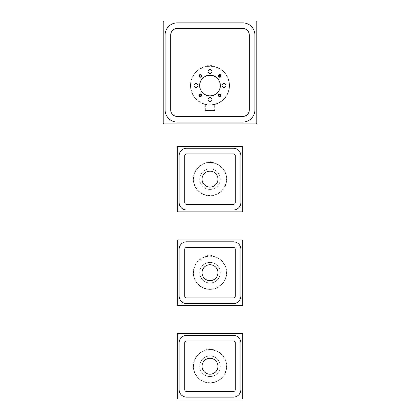 <?xml version="1.0" encoding="UTF-8"?>
<svg xmlns="http://www.w3.org/2000/svg" width="420" height="420" viewBox="0 0 420 420"><rect width="100%" height="100%" fill="white"/><g stroke="black" fill="none" stroke-linecap="round" stroke-linejoin="round"><path stroke-width="0.32" stroke-dasharray="2.1 1.58" d="M201.469 75.747L201.484 75.92C200.739 77.369 199.988 77.369 199.238 75.92C199.988 74.477 200.739 74.477 201.484 75.92C200.739 77.369 199.988 77.369 199.238 75.92C199.432 74.96 199.994 74.639 200.923 74.949L201.484 75.92C200.739 77.369 199.988 77.369 199.238 75.92C199.988 74.477 200.739 74.477 201.484 75.92L200.839 77.201C203.007 76.398 200.666 73.253 199.274 75.096C197.878 76.933 201.537 78.341 201.726 76.036C201.92 73.736 198.077 74.508 199.154 76.555C200.219 78.603 203.049 75.894 201.043 74.739L200.923 76.897C199.994 77.207 199.432 76.881 199.238 75.92C199.988 74.477 200.739 74.477 201.484 75.92C200.739 77.369 199.988 77.369 199.238 75.92C199.988 74.477 200.739 74.477 201.484 75.92C200.739 77.369 199.988 77.369 199.238 75.92C199.988 74.477 200.739 74.477 201.484 75.92L201.043 77.107L199.736 74.708L199.736 77.133M200.839 77.201L201.763 75.92L201.043 74.739L201.043 77.107L199.558 74.818M199.148 75.301L199.043 75.574M199.658 77.091L199.731 74.713M199.663 94.322L200.188 94.085L201.484 95.198C200.739 96.642 199.988 96.642 199.238 95.198C199.988 93.749 200.739 93.749 201.484 95.198C200.739 96.642 199.988 96.642 199.238 95.198C199.658 93.959 200.356 93.776 201.338 94.636L201.484 95.198C200.739 96.642 199.988 96.642 199.238 95.198L199.39 94.636C200.372 93.776 201.07 93.959 201.484 95.198C200.739 96.642 199.988 96.642 199.238 95.198C199.988 93.749 200.739 93.749 201.484 95.198C200.739 96.642 199.988 96.642 199.238 95.198C199.988 93.749 200.739 93.749 201.484 95.198C200.739 96.642 199.988 96.642 199.238 95.198C199.988 93.749 200.739 93.749 201.484 95.198C201.138 97.876 197.589 94.878 200.177 94.091L201.642 94.721L200.597 93.807L199.243 94.416L199.028 95.198C199.957 96.826 200.802 96.826 201.553 95.198L200.55 94.091A1.124 1.124 0 0 0 200.177 94.091L200.56 94.033M201.642 94.721C200.839 92.552 197.694 94.894 199.537 96.285C201.374 97.681 202.781 94.022 200.477 93.833C198.172 93.639 198.949 97.482 200.996 96.406C203.044 95.34 200.329 92.51 199.18 94.516L199.243 94.416M201.547 94.516L199.18 94.516L201.547 94.516L199.148 95.823M198.812 95.198A1.554 1.554 0 0 1 200.618 93.665A1.554 1.554 0 0 1 201.905 95.366A1.554 1.554 0 0 1 200.277 96.747A1.554 1.554 0 0 1 198.812 95.198M199.39 94.636L199.537 95.96M199.668 96.075L200.844 96.206M201.574 95.823L199.154 95.828L201.574 95.834M200.256 93.833L201.495 94.437M218.516 95.198L218.516 95.198C219.261 93.749 220.012 93.749 220.763 95.198C220.012 96.642 219.261 96.642 218.516 95.198C219.261 93.749 220.012 93.749 220.763 95.198C220.012 96.642 219.261 96.642 218.516 95.198C219.261 93.749 220.012 93.749 220.763 95.198C220.012 96.642 219.261 96.642 218.516 95.198C219.261 93.749 220.012 93.749 220.763 95.198C220.012 96.642 219.261 96.642 218.516 95.198L219.077 94.222C220.007 93.912 220.568 94.237 220.763 95.198C220.012 96.642 219.261 96.642 218.516 95.198C219.261 93.749 220.012 93.749 220.763 95.198C220.568 96.159 220.007 96.479 219.077 96.17L218.516 95.198C219.261 93.749 220.012 93.749 220.763 95.198C220.127 96.584 219.382 96.647 218.531 95.382L219.151 93.886M220.269 96.406L220.274 93.986L220.269 96.406L218.957 94.012L218.957 96.38C216.951 95.23 219.781 92.516 220.847 94.563C221.923 96.611 218.08 97.388 218.274 95.083C218.463 92.778 222.122 94.185 220.726 96.023C219.334 97.865 216.993 94.721 219.161 93.917L218.237 95.198L218.857 96.317C220.017 96.736 220.7 96.364 220.899 95.198L219.23 94.101L218.526 95.025M218.957 94.012L218.857 96.317M218.085 95.198A1.554 1.554 0 0 1 221.146 94.831A1.554 1.554 0 0 1 219.823 96.736A1.554 1.554 0 0 1 218.085 95.198M220.017 94.143L219.261 94.138L220.017 94.143M218.516 75.92C218.862 73.243 222.411 76.24 219.823 77.028L218.327 76.419C218.064 76.162 218.899 78.183 220.757 76.703L220.972 75.92C220.043 74.293 219.198 74.293 218.447 75.92L219.45 77.028A1.124 1.124 0 0 0 219.823 77.028L218.516 75.92C219.261 74.477 220.012 74.477 220.763 75.92C220.012 77.369 219.261 77.369 218.516 75.92C219.261 74.477 220.012 74.477 220.763 75.92L220.61 76.482C219.629 77.343 218.93 77.159 218.516 75.92C219.261 74.477 220.012 74.477 220.763 75.92C220.012 77.369 219.261 77.369 218.516 75.92C219.261 74.477 220.012 74.477 220.763 75.92C220.012 77.369 219.261 77.369 218.516 75.92C219.261 74.477 220.012 74.477 220.763 75.92C220.012 77.369 219.261 77.369 218.516 75.92C219.261 74.477 220.012 74.477 220.763 75.92C220.343 77.159 219.644 77.343 218.663 76.482L218.516 75.92M220.463 75.164L220.82 76.603C219.671 78.608 216.956 75.779 219.004 74.713C221.051 73.636 221.828 77.48 219.524 77.285C217.219 77.096 218.626 73.437 220.463 74.834C222.306 76.225 219.161 78.566 218.358 76.398M218.453 76.603L220.82 76.603L218.453 76.603L220.852 75.295L218.426 75.285L220.847 75.29M221.188 75.92A1.554 1.554 0 0 1 219.639 77.474A1.554 1.554 0 0 1 218.085 75.92A1.554 1.554 0 0 1 219.639 74.371A1.554 1.554 0 0 1 221.188 75.92M220.332 75.044L219.156 74.912M219.812 77.033L220.337 76.797M219.744 77.285L218.505 76.687M224.033 83.596A1.964 1.964 0 0 1 225.734 86.541A1.964 1.964 0 0 1 222.332 86.541A1.964 1.964 0 0 1 224.033 83.596M208.037 71.526A1.964 1.964 0 0 1 210.982 69.825A1.964 1.964 0 0 1 210.982 73.227A1.964 1.964 0 0 1 208.037 71.526M195.967 87.523A1.964 1.964 0 0 1 194.266 84.578A1.964 1.964 0 0 1 197.668 84.578A1.964 1.964 0 0 1 195.967 87.523M211.964 99.593A1.964 1.964 0 0 1 209.018 101.294A1.964 1.964 0 0 1 209.018 97.892A1.964 1.964 0 0 1 211.964 99.593M220.532 85.559A10.531 10.531 0 0 1 204.734 94.684A10.531 10.531 0 0 1 204.734 76.435A10.531 10.531 0 0 1 220.532 85.559M220.29 85.559A10.29 10.29 0 0 0 210 75.269A10.29 10.29 0 0 0 199.71 85.559A10.29 10.29 0 0 0 210 95.849A10.29 10.29 0 0 0 220.29 85.559M214.232 110.959L210 111.148A46.783 46.783 0 0 0 214.232 110.959L205.769 110.959L214.232 110.959L214.657 110.492L205.343 110.492L214.657 110.492L214.657 104.507C214.94 105.121 205.06 105.121 205.343 104.507C205.06 105.121 214.94 105.121 214.657 104.507M209.171 66.071C205.616 66.434 205.616 66.434 209.171 66.071C205.616 66.434 205.616 66.434 209.171 66.071L210.829 66.071C214.384 66.434 214.384 66.434 210.829 66.071C214.384 66.434 214.384 66.434 210.829 66.071L209.171 66.071M206.456 66.376L206.687 66.071A6.82 6.82 0 0 1 210 65.21L213.313 66.071L210.829 66.071L213.313 66.071L213.544 66.376M210 105.068A19.509 19.509 0 0 0 229.509 85.559A19.509 19.509 0 0 0 210 66.05A19.509 19.509 0 0 0 190.491 85.559A19.509 19.509 0 0 0 210 105.068M190.491 85.559A19.509 19.509 0 0 1 219.755 68.665A19.509 19.509 0 0 1 219.755 102.454A19.509 19.509 0 0 1 190.491 85.559M256.316 21A0.467 0.467 0 0 1 256.783 21.467L256.783 123.454A0.467 0.467 0 0 1 256.316 123.921L163.684 123.921A0.467 0.467 0 0 1 163.217 123.454L163.217 21.467A0.467 0.467 0 0 1 163.684 21L256.316 21A0.467 0.467 0 0 1 256.783 21.467L256.783 123.454A0.467 0.467 0 0 1 256.316 123.921L163.684 123.921A0.467 0.467 0 0 1 163.217 123.454L163.217 21.467A0.467 0.467 0 0 1 163.684 21L256.316 21M177.251 122.052L242.75 122.052A12.164 12.164 0 0 0 254.909 109.888L254.909 35.033A12.164 12.164 0 0 0 242.75 22.869L177.251 22.869A12.164 12.164 0 0 0 165.091 35.033L165.091 109.888A12.164 12.164 0 0 0 177.251 122.052M177.251 116.434A6.552 6.552 0 0 1 170.704 109.888L170.704 35.033A6.552 6.552 0 0 1 177.251 28.486L242.75 28.486A6.552 6.552 0 0 1 249.296 35.033L249.296 109.888A6.552 6.552 0 0 1 242.75 116.434L177.251 116.434M199.983 76.976L200.739 76.981L199.983 76.976M201.915 75.92A1.554 1.554 0 0 1 200.051 77.443A1.554 1.554 0 0 1 198.938 75.311A1.554 1.554 0 0 1 201.915 75.92M201.143 74.802C199.983 74.382 199.3 74.755 199.101 75.92C199.983 77.453 200.776 77.453 201.479 75.92M201.484 75.92C200.739 77.369 199.988 77.369 199.238 75.92C199.873 74.534 200.618 74.471 201.469 75.736M220.29 179.125A10.29 10.29 0 0 1 204.855 188.039A10.29 10.29 0 0 1 204.855 170.21A10.29 10.29 0 0 1 220.29 179.125A10.29 10.29 0 0 1 210 189.415A10.29 10.29 0 0 1 199.71 179.125A10.29 10.29 0 0 1 210 168.829A10.29 10.29 0 0 1 220.29 179.125M217.954 179.125A7.954 7.954 0 0 1 206.026 186.013A7.954 7.954 0 0 1 206.026 172.237A7.954 7.954 0 0 1 217.954 179.125M233.389 153.862A1.869 1.869 0 0 1 235.263 155.731L235.263 202.514A1.869 1.869 0 0 1 233.389 204.388L186.611 204.388A1.869 1.869 0 0 1 184.737 202.514L184.737 155.731A1.869 1.869 0 0 1 186.611 153.862L233.389 153.862M233.389 148.25L186.611 148.25A7.487 7.487 0 0 0 179.125 155.731L179.125 202.514A7.487 7.487 0 0 0 186.611 210L233.389 210A7.487 7.487 0 0 0 240.875 202.514L240.875 155.731A7.487 7.487 0 0 0 233.389 148.25M209.234 162.44C205.59 162.871 205.59 162.871 209.234 162.44C205.59 162.871 205.59 162.871 209.234 162.44L210.767 162.44C214.41 162.871 214.41 162.871 210.767 162.44C214.41 162.871 214.41 162.871 210.767 162.44L209.234 162.44M206.446 162.803L206.687 162.44A6.82 6.82 0 0 1 210 161.579L213.313 162.44L210.767 162.44L213.313 162.44L213.554 162.803M210 195.825A16.7 16.7 0 0 0 226.7 179.125A16.7 16.7 0 0 0 210 162.424A16.7 16.7 0 0 0 193.3 179.125A16.7 16.7 0 0 0 210 195.825M193.3 179.125A16.7 16.7 0 0 1 218.353 164.661A16.7 16.7 0 0 1 218.353 193.589A16.7 16.7 0 0 1 193.3 179.125M242.282 146.375A0.467 0.467 0 0 1 242.75 146.843L242.75 211.402A0.467 0.467 0 0 1 242.282 211.869L177.718 211.869A0.467 0.467 0 0 1 177.251 211.402L177.251 146.843A0.467 0.467 0 0 1 177.718 146.375L242.282 146.375A0.467 0.467 0 0 1 242.75 146.843L242.75 211.402A0.467 0.467 0 0 1 242.282 211.869L177.718 211.869A0.467 0.467 0 0 1 177.251 211.402L177.251 146.843A0.467 0.467 0 0 1 177.718 146.375L242.282 146.375M220.29 272.69A10.29 10.29 0 0 1 204.855 281.6A10.29 10.29 0 0 1 204.855 263.776A10.29 10.29 0 0 1 220.29 272.69A10.29 10.29 0 0 1 210 282.98A10.29 10.29 0 0 1 199.71 272.69A10.29 10.29 0 0 1 210 262.395A10.29 10.29 0 0 1 220.29 272.69M217.954 272.69A7.954 7.954 0 0 1 206.026 279.573A7.954 7.954 0 0 1 206.026 265.802A7.954 7.954 0 0 1 217.954 272.69M233.389 247.427A1.869 1.869 0 0 1 235.263 249.296L235.263 296.079A1.869 1.869 0 0 1 233.389 297.948L186.611 297.948A1.869 1.869 0 0 1 184.737 296.079L184.737 249.296A1.869 1.869 0 0 1 186.611 247.427L233.389 247.427M233.389 241.81L186.611 241.81A7.487 7.487 0 0 0 179.125 249.296L179.125 296.079A7.487 7.487 0 0 0 186.611 303.566L233.389 303.566A7.487 7.487 0 0 0 240.875 296.079L240.875 249.296A7.487 7.487 0 0 0 233.389 241.81M209.234 256.006C205.59 256.431 205.59 256.431 209.234 256.006C205.59 256.431 205.59 256.431 209.234 256.006L210.767 256.006C214.41 256.431 214.41 256.431 210.767 256.006C214.41 256.431 214.41 256.431 210.767 256.006L209.234 256.006M206.446 256.368L206.687 256.006A6.82 6.82 0 0 1 210 255.145L213.313 256.006L210.767 256.006L213.313 256.006L213.554 256.368M210 289.391A16.7 16.7 0 0 0 226.7 272.69A16.7 16.7 0 0 0 210 255.985A16.7 16.7 0 0 0 193.3 272.69A16.7 16.7 0 0 0 210 289.391M193.3 272.69A16.7 16.7 0 0 1 218.353 258.227A16.7 16.7 0 0 1 218.353 287.154A16.7 16.7 0 0 1 193.3 272.69M242.282 239.941A0.467 0.467 0 0 1 242.75 240.408L242.75 304.967A0.467 0.467 0 0 1 242.282 305.435L177.718 305.435A0.467 0.467 0 0 1 177.251 304.967L177.251 240.408A0.467 0.467 0 0 1 177.718 239.941L242.282 239.941A0.467 0.467 0 0 1 242.75 240.408L242.75 304.967A0.467 0.467 0 0 1 242.282 305.435L177.718 305.435A0.467 0.467 0 0 1 177.251 304.967L177.251 240.408A0.467 0.467 0 0 1 177.718 239.941L242.282 239.941M220.29 366.251A10.29 10.29 0 0 1 204.855 375.165A10.29 10.29 0 0 1 204.855 357.341A10.29 10.29 0 0 1 220.29 366.251A10.29 10.29 0 0 1 210 376.546A10.29 10.29 0 0 1 199.71 366.251A10.29 10.29 0 0 1 210 355.961A10.29 10.29 0 0 1 220.29 366.251M217.954 366.251A7.954 7.954 0 0 1 206.026 373.139A7.954 7.954 0 0 1 206.026 359.363A7.954 7.954 0 0 1 217.954 366.251M233.389 340.988A1.869 1.869 0 0 1 235.263 342.862L235.263 389.644A1.869 1.869 0 0 1 233.389 391.514L186.611 391.514A1.869 1.869 0 0 1 184.737 389.644L184.737 342.862A1.869 1.869 0 0 1 186.611 340.988L233.389 340.988M233.389 335.375L186.611 335.375A7.487 7.487 0 0 0 179.125 342.862L179.125 389.644A7.487 7.487 0 0 0 186.611 397.131L233.389 397.131A7.487 7.487 0 0 0 240.875 389.644L240.875 342.862A7.487 7.487 0 0 0 233.389 335.375M209.234 349.571C205.59 349.997 205.59 349.997 209.234 349.571C205.59 349.997 205.59 349.997 209.234 349.571L210.767 349.571C214.41 349.997 214.41 349.997 210.767 349.571C214.41 349.997 214.41 349.997 210.767 349.571L209.234 349.571M206.446 349.933L206.687 349.571A6.82 6.82 0 0 1 210 348.71L213.313 349.571L210.767 349.571L213.313 349.571L213.554 349.933M210 382.956A16.7 16.7 0 0 0 226.7 366.251A16.7 16.7 0 0 0 210 349.55A16.7 16.7 0 0 0 193.3 366.251A16.7 16.7 0 0 0 210 382.956M193.3 366.251A16.7 16.7 0 0 1 218.353 351.787A16.7 16.7 0 0 1 218.353 380.714A16.7 16.7 0 0 1 193.3 366.251M242.282 333.506A0.467 0.467 0 0 1 242.75 333.974L242.75 398.533A0.467 0.467 0 0 1 242.282 399L177.718 399A0.467 0.467 0 0 1 177.251 398.533L177.251 333.974A0.467 0.467 0 0 1 177.718 333.506L242.282 333.506A0.467 0.467 0 0 1 242.75 333.974L242.75 398.533A0.467 0.467 0 0 1 242.282 399L177.718 399A0.467 0.467 0 0 1 177.251 398.533L177.251 333.974A0.467 0.467 0 0 1 177.718 333.506L242.282 333.506M229.241 85.559A19.241 19.241 0 0 1 210 104.801A19.241 19.241 0 0 1 190.759 85.559A19.241 19.241 0 0 1 210 66.318A19.241 19.241 0 0 1 229.241 85.559M256.316 21.189A0.278 0.278 0 0 1 256.594 21.467M256.594 123.454A0.278 0.278 0 0 1 256.316 123.732M163.406 21.467A0.278 0.278 0 0 1 163.684 21.189M163.684 123.732A0.278 0.278 0 0 1 163.406 123.454M226.438 179.125A16.438 16.438 0 0 1 210 195.557A16.438 16.438 0 0 1 193.562 179.125A16.438 16.438 0 0 1 210 162.687A16.438 16.438 0 0 1 226.438 179.125M242.282 146.564A0.278 0.278 0 0 1 242.56 146.843M242.56 211.402A0.278 0.278 0 0 1 242.282 211.685M177.44 146.843A0.278 0.278 0 0 1 177.718 146.564M177.718 211.685A0.278 0.278 0 0 1 177.44 211.402M226.438 272.69A16.438 16.438 0 0 1 210 289.123A16.438 16.438 0 0 1 193.562 272.69A16.438 16.438 0 0 1 210 256.252A16.438 16.438 0 0 1 226.438 272.69M242.282 240.13A0.278 0.278 0 0 1 242.56 240.408M242.56 304.967A0.278 0.278 0 0 1 242.282 305.251M177.44 240.408A0.278 0.278 0 0 1 177.718 240.13M177.718 305.251A0.278 0.278 0 0 1 177.44 304.967M226.438 366.251A16.438 16.438 0 0 1 210 382.688A16.438 16.438 0 0 1 193.562 366.251A16.438 16.438 0 0 1 210 349.818A16.438 16.438 0 0 1 226.438 366.251M242.282 333.69A0.278 0.278 0 0 1 242.56 333.974M242.56 398.533A0.278 0.278 0 0 1 242.282 398.811M177.44 333.974A0.278 0.278 0 0 1 177.718 333.69M177.718 398.811A0.278 0.278 0 0 1 177.44 398.533M200.781 77.27C203.438 76.188 200.015 72.917 199.054 75.39C198.119 77.789 202.519 77.889 201.695 75.448C200.791 73.033 197.442 75.889 199.684 77.159C201.973 77.92 202.267 74.823 201.07 74.697C198.933 74.671 198.508 75.511 199.799 77.217C201.905 77.028 202.246 76.146 200.818 74.587C198.66 75.044 198.45 75.957 200.183 77.322C202.204 76.445 202.23 75.511 200.267 74.513C198.487 75.658 198.592 76.592 200.582 77.317C202.277 75.91 202.041 75.002 199.873 74.597C198.487 76.283 198.886 77.133 201.07 77.144L201.547 75.154L199.678 74.686L198.949 75.873M198.949 75.889L201.07 74.697C198.933 74.671 198.508 75.511 199.799 77.217C201.905 77.028 202.246 76.146 200.818 74.587C198.66 75.044 198.45 75.957 200.183 77.322C202.204 76.445 202.23 75.511 200.267 74.513C198.487 75.658 198.592 76.592 200.582 77.317C202.277 75.91 202.041 75.002 199.873 74.597C198.487 76.283 198.886 77.133 201.07 77.144C202.141 75.374 201.679 74.55 199.678 74.686C198.534 76.261 198.933 77.112 200.876 77.238C202.22 75.836 201.941 74.939 200.035 74.55C198.728 75.663 198.618 76.54 199.705 77.175M201.71 94.778C200.791 92.169 197.279 95.513 199.831 96.505C202.23 97.44 202.33 93.041 199.889 93.865C198.524 95.13 198.728 96.044 200.508 96.6C203.049 96.411 201.175 92.111 199.138 94.489C199.112 96.626 199.952 97.052 201.658 95.76C201.464 93.655 200.587 93.314 199.028 94.742C199.484 96.899 200.398 97.109 201.763 95.377C200.886 93.356 199.952 93.329 198.954 95.293C200.099 97.073 201.033 96.968 201.758 94.983C200.351 93.282 199.442 93.518 199.038 95.686C200.723 97.073 201.574 96.673 201.584 94.489L199.595 94.012L199.127 95.881L200.335 96.611M200.403 96.611L201.584 94.489C199.81 93.419 198.991 93.88 199.127 95.881C200.702 97.025 201.553 96.626 201.679 94.684C200.277 93.34 199.379 93.618 198.991 95.524C200.104 96.831 200.981 96.941 201.616 95.855M219.219 93.849C216.562 94.93 219.986 98.201 220.946 95.729C221.881 93.329 217.481 93.23 218.305 95.671C219.209 98.086 222.558 95.23 220.316 93.959C218.027 93.198 217.733 96.296 218.93 96.422L221.051 95.23L220.322 96.432L218.453 95.965L218.93 93.975C217.859 95.749 218.321 96.569 220.322 96.432C221.466 94.857 221.067 94.007 219.125 93.88C217.781 95.282 218.059 96.18 219.965 96.569C221.272 95.456 221.382 94.579 220.295 93.944M218.93 96.422C221.067 96.448 221.492 95.608 220.201 93.902C218.096 94.096 217.754 94.973 219.182 96.532C221.34 96.075 221.55 95.162 219.817 93.797C217.796 94.673 217.77 95.608 219.734 96.605C221.513 95.461 221.408 94.526 219.418 93.802C217.723 95.209 217.959 96.117 220.127 96.521C221.513 94.836 221.114 93.986 218.93 93.975C221.114 93.986 221.513 94.836 220.127 96.521C217.959 96.117 217.723 95.209 219.418 93.802C221.408 94.526 221.513 95.461 219.734 96.605C217.77 95.608 217.796 94.673 219.817 93.797C221.55 95.162 221.34 96.075 219.182 96.532C217.754 94.973 218.096 94.096 220.201 93.902C221.492 95.608 221.067 96.448 218.93 96.422M218.29 76.34C219.209 78.955 222.721 75.605 220.169 74.613C217.77 73.678 217.67 78.078 220.112 77.254C221.477 75.989 221.272 75.075 219.492 74.519C216.951 74.708 218.825 79.007 220.862 76.629C220.889 74.492 220.048 74.067 218.342 75.358C218.537 77.464 219.413 77.805 220.972 76.377C220.516 74.219 219.602 74.009 218.237 75.742C219.114 77.763 220.048 77.789 221.046 75.826C219.902 74.046 218.967 74.151 218.243 76.141C219.65 77.837 220.558 77.6 220.962 75.432C219.277 74.046 218.426 74.445 218.416 76.629L220.406 77.107L220.873 75.238L219.665 74.508M219.597 74.508L218.416 76.629C220.19 77.7 221.009 77.238 220.873 75.238C219.298 74.093 218.447 74.492 218.321 76.435C219.723 77.779 220.621 77.501 221.009 75.595C219.896 74.288 219.02 74.177 218.384 75.269M205.343 104.507L205.343 110.492L205.769 110.959A46.783 46.783 0 0 0 210 111.148"/><path stroke-width="0.63" d="M201.469 76.109C201.29 77.007 200.708 77.348 199.731 77.133C198.718 76.325 198.718 75.521 199.731 74.713L199.736 77.133L199.731 74.713C200.708 74.492 201.29 74.834 201.469 75.736L201.484 75.92C200.739 74.477 199.988 74.477 199.238 75.92C199.988 77.369 200.739 77.369 201.484 75.92C200.739 74.477 199.988 74.477 199.238 75.92C199.873 77.311 200.618 77.374 201.469 76.109L201.458 75.742C200.618 74.471 199.873 74.534 199.238 75.92C199.432 76.881 199.994 77.207 200.923 76.897L201.484 75.92A1.124 1.124 0 0 1 201.469 76.109M199.558 74.818L199.148 75.301M199.043 75.574L199.043 76.277M199.101 76.451L199.658 77.091M200.844 96.206L201.484 95.198L200.55 94.091L199.663 94.322M201.484 95.198L201.038 94.3L201.484 95.198C200.739 93.749 199.988 93.749 199.238 95.198C199.988 96.642 200.739 96.642 201.484 95.198C200.739 93.749 199.988 93.749 199.238 95.198C199.988 96.642 200.739 96.642 201.484 95.198C200.739 93.749 199.988 93.749 199.238 95.198C199.988 96.642 200.739 96.642 201.484 95.198C200.739 93.749 199.988 93.749 199.238 95.198C199.988 96.642 200.739 96.642 201.484 95.198C200.739 96.642 199.988 96.642 199.238 95.198C199.988 96.642 200.739 96.642 201.484 95.198M200.361 94.075L200.188 94.085A1.124 1.124 0 0 1 200.55 94.091C201.448 94.269 201.789 94.852 201.574 95.828L199.957 96.5M199.39 94.636L199.238 95.198L200.534 94.085M199.148 95.823L201.574 95.823M199.154 95.828L201.574 95.828C200.765 96.842 199.962 96.842 199.154 95.828C198.933 94.852 199.274 94.269 200.177 94.091M199.794 96.437L199.227 95.954M199.138 95.802L200.256 93.833M218.526 95.025L218.542 95.382C219.382 96.647 220.127 96.584 220.763 95.198C220.568 94.237 220.007 93.912 219.077 94.222L218.516 95.198L219.077 96.17C220.007 96.479 220.568 96.159 220.763 95.198C220.012 93.749 219.261 93.749 218.516 95.198C219.261 96.642 220.012 96.642 220.763 95.198C220.127 93.807 219.382 93.744 218.531 95.009C218.71 94.111 219.292 93.77 220.269 93.986L220.941 95.603M220.763 95.193L220.017 94.143L220.763 95.193M220.269 93.986L220.269 96.406L220.264 93.986C221.282 94.794 221.282 95.603 220.269 96.406C219.292 96.626 218.71 96.285 218.531 95.382L219.261 94.138L218.516 95.198C219.261 96.642 220.012 96.642 220.763 95.198C220.012 96.642 219.261 96.642 218.516 95.198C219.261 96.642 220.012 96.642 220.763 95.198C220.012 96.642 219.261 96.642 218.516 95.198A1.124 1.124 0 0 1 218.531 95.009M220.878 95.765L218.957 94.012M219.156 74.912L218.516 75.92L219.45 77.028L220.337 76.797M218.516 75.92L218.962 76.818L218.516 75.92C219.261 77.369 220.012 77.369 220.763 75.92C220.012 74.477 219.261 74.477 218.516 75.92C219.261 77.369 220.012 77.369 220.763 75.92C220.012 74.477 219.261 74.477 218.516 75.92C219.261 77.369 220.012 77.369 220.763 75.92C220.012 74.477 219.261 74.477 218.516 75.92C219.261 77.369 220.012 77.369 220.763 75.92C220.012 74.477 219.261 74.477 218.516 75.92C219.261 74.477 220.012 74.477 220.763 75.92C220.012 74.477 219.261 74.477 218.516 75.92M220.61 76.482L220.763 75.92L219.466 77.033M218.426 75.29L220.847 75.29L218.426 75.295C219.235 74.277 220.038 74.277 220.847 75.29C221.067 76.272 220.726 76.85 219.823 77.028A1.124 1.124 0 0 1 219.45 77.028C218.552 76.85 218.211 76.267 218.426 75.29L220.043 74.618M220.206 74.681L220.773 75.164M220.862 75.317L219.744 77.285M224.033 87.523A1.964 1.964 0 0 1 222.07 85.559A1.964 1.964 0 0 1 224.033 83.596A1.964 1.964 0 0 1 226.002 85.559A1.964 1.964 0 0 1 224.033 87.523M211.964 71.526A1.964 1.964 0 0 1 210 73.489A1.964 1.964 0 0 1 208.037 71.526A1.964 1.964 0 0 1 210 69.562A1.964 1.964 0 0 1 211.964 71.526M195.967 83.596A1.964 1.964 0 0 1 197.93 85.559A1.964 1.964 0 0 1 195.967 87.523A1.964 1.964 0 0 1 193.998 85.559A1.964 1.964 0 0 1 195.967 83.596M208.037 99.593A1.964 1.964 0 0 1 210 97.629A1.964 1.964 0 0 1 211.964 99.593A1.964 1.964 0 0 1 210 101.561A1.964 1.964 0 0 1 208.037 99.593M199.71 85.559A10.29 10.29 0 0 1 215.145 76.645A10.29 10.29 0 0 1 215.145 94.474A10.29 10.29 0 0 1 199.71 85.559M256.316 21A0.467 0.467 0 0 1 256.783 21.467L256.783 123.454A0.467 0.467 0 0 1 256.316 123.921L163.684 123.921A0.467 0.467 0 0 1 163.217 123.454L163.217 21.467A0.467 0.467 0 0 1 163.684 21L256.316 21M165.091 35.033A12.164 12.164 0 0 1 177.251 22.869L242.75 22.869A12.164 12.164 0 0 1 254.909 35.033L254.909 109.888A12.164 12.164 0 0 1 242.75 122.052L177.251 122.052A12.164 12.164 0 0 1 165.091 109.888L165.091 35.033M170.704 109.888L170.704 35.033A6.552 6.552 0 0 1 177.251 28.486L242.75 28.486A6.552 6.552 0 0 1 249.296 35.033L249.296 109.888A6.552 6.552 0 0 1 242.75 116.434L177.251 116.434A6.552 6.552 0 0 1 170.704 109.888M199.238 75.931L199.983 76.976L199.238 75.931M200.739 76.981L201.484 75.92C200.739 74.477 199.988 74.477 199.238 75.92C199.988 74.477 200.739 74.477 201.484 75.92C200.739 74.477 199.988 74.477 199.238 75.92C199.432 74.96 199.994 74.639 200.923 74.949L201.484 75.92L200.739 76.981M202.046 179.125A7.954 7.954 0 0 1 210 171.171A7.954 7.954 0 0 1 217.954 179.125A7.954 7.954 0 0 1 210 187.078A7.954 7.954 0 0 1 202.046 179.125M235.263 155.731A1.869 1.869 0 0 0 233.389 153.862L186.611 153.862A1.869 1.869 0 0 0 184.737 155.731L184.737 202.514A1.869 1.869 0 0 0 186.611 204.388L233.389 204.388A1.869 1.869 0 0 0 235.263 202.514L235.263 155.731M233.389 148.25L186.611 148.25A7.487 7.487 0 0 0 179.125 155.731L179.125 202.514A7.487 7.487 0 0 0 186.611 210L233.389 210A7.487 7.487 0 0 0 240.875 202.514L240.875 155.731A7.487 7.487 0 0 0 233.389 148.25M242.282 146.375A0.467 0.467 0 0 1 242.75 146.843L242.75 211.402A0.467 0.467 0 0 1 242.282 211.869L177.718 211.869A0.467 0.467 0 0 1 177.251 211.402L177.251 146.843A0.467 0.467 0 0 1 177.718 146.375L242.282 146.375M202.046 272.69A7.954 7.954 0 0 1 210 264.736A7.954 7.954 0 0 1 217.954 272.69A7.954 7.954 0 0 1 210 280.639A7.954 7.954 0 0 1 202.046 272.69M235.263 249.296A1.869 1.869 0 0 0 233.389 247.427L186.611 247.427A1.869 1.869 0 0 0 184.737 249.296L184.737 296.079A1.869 1.869 0 0 0 186.611 297.948L233.389 297.948A1.869 1.869 0 0 0 235.263 296.079L235.263 249.296M233.389 241.81L186.611 241.81A7.487 7.487 0 0 0 179.125 249.296L179.125 296.079A7.487 7.487 0 0 0 186.611 303.566L233.389 303.566A7.487 7.487 0 0 0 240.875 296.079L240.875 249.296A7.487 7.487 0 0 0 233.389 241.81M242.282 239.941A0.467 0.467 0 0 1 242.75 240.408L242.75 304.967A0.467 0.467 0 0 1 242.282 305.435L177.718 305.435A0.467 0.467 0 0 1 177.251 304.967L177.251 240.408A0.467 0.467 0 0 1 177.718 239.941L242.282 239.941M202.046 366.251A7.954 7.954 0 0 1 210 358.302A7.954 7.954 0 0 1 217.954 366.251A7.954 7.954 0 0 1 210 374.204A7.954 7.954 0 0 1 202.046 366.251M235.263 342.862A1.869 1.869 0 0 0 233.389 340.988L186.611 340.988A1.869 1.869 0 0 0 184.737 342.862L184.737 389.644A1.869 1.869 0 0 0 186.611 391.514L233.389 391.514A1.869 1.869 0 0 0 235.263 389.644L235.263 342.862M233.389 335.375L186.611 335.375A7.487 7.487 0 0 0 179.125 342.862L179.125 389.644A7.487 7.487 0 0 0 186.611 397.131L233.389 397.131A7.487 7.487 0 0 0 240.875 389.644L240.875 342.862A7.487 7.487 0 0 0 233.389 335.375M242.282 333.506A0.467 0.467 0 0 1 242.75 333.974L242.75 398.533A0.467 0.467 0 0 1 242.282 399L177.718 399A0.467 0.467 0 0 1 177.251 398.533L177.251 333.974A0.467 0.467 0 0 1 177.718 333.506L242.282 333.506M200.324 96.611L201.616 95.855M219.676 74.508L218.384 75.269"/></g></svg>
